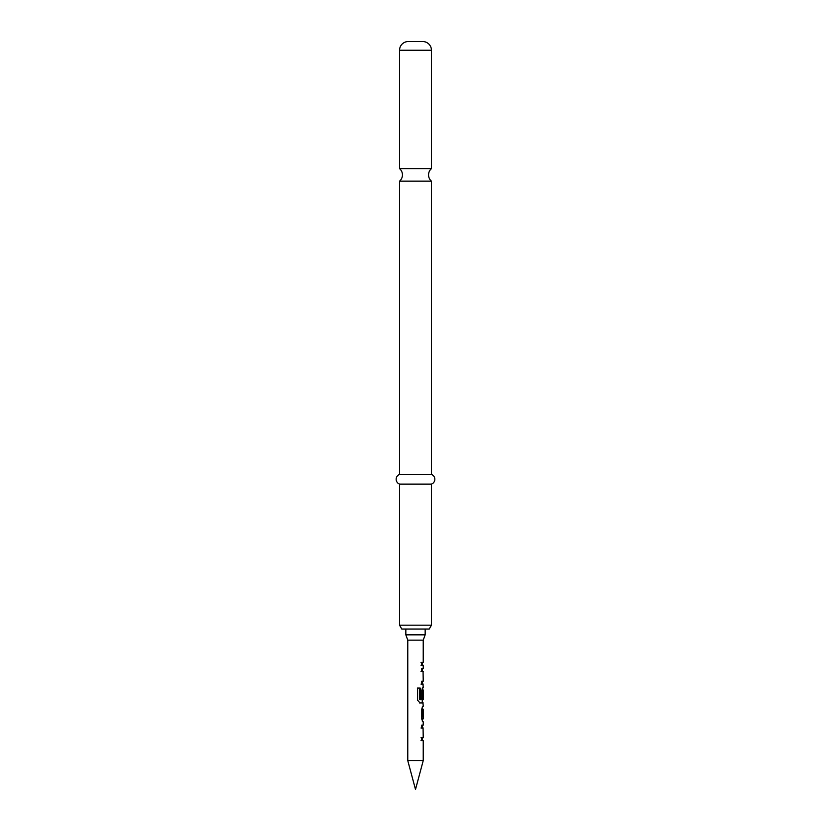 <?xml version="1.0" encoding="UTF-8"?>
<svg xmlns="http://www.w3.org/2000/svg" width="831" height="831" viewBox="0 0 831 831"><rect width="100%" height="100%" fill="white"/><g stroke="black" fill="none" stroke-linecap="round" stroke-linejoin="round"><path stroke-width="1.25" d="M399.555 168.631A8.217 8.217 0 0 1 399.555 181.158L431.445 181.158A8.217 8.217 0 0 1 431.445 168.631L399.555 168.631L399.555 50.244A8.694 8.694 0 0 1 408.25 41.55L422.75 41.55L408.25 41.55M422.262 725.089L422.262 727.987L420.995 727.987M420.995 737.751L422.262 737.751L422.262 740.65L420.995 740.65M422.262 706.963L422.096 709.144L423.041 709.144L423.135 718.908M422.262 718.908L422.262 721.09M423.062 689.99L423 698.424L421.784 698.424L421.784 690.114L423.228 687.403L422.262 688.12L422.262 689.99M422.262 699.744L422.262 702.964L419.499 702.964M422.262 702.247L422.969 702.964L422.273 702.964M423.041 689.99L422.065 690.177L422.065 698.424L420.995 698.424M422.262 668.56L422.262 671.458L420.995 671.458M422.262 681.223L422.262 684.121L420.995 684.121M422.262 683.404L422.969 684.121L422.262 684.121M420.995 662.38L422.19 662.38M422.262 662.38L422.262 665.278L420.995 665.278L422.262 665.278M423.228 640.15L407.772 640.15L405.84 634.842L425.16 634.842L423.228 640.15L423.228 662.38L421.795 662.38L423.228 662.38M407.772 640.15L407.772 760.604L423.228 760.604L423.228 740.65L421.784 740.65L421.784 737.751L423.062 737.751M423.062 727.987L423.228 737.751M423.228 727.987L421.784 727.987L421.784 725.089L423.228 725.089L422.262 725.806M423.228 721.807L423.228 725.089M422.948 721.807L421.784 719.095L421.784 708.957L422.948 706.246M422.969 702.964L423.228 706.246M423.228 702.964L420.06 702.964L417.598 700.253L417.598 688.078L420.216 688.078L420.361 699.744L423.228 699.744L423.228 689.99M422.969 684.121L423.228 687.403M423.228 684.121L421.784 684.121L421.784 681.223L423.062 681.223M423.062 671.458L423.228 681.223M423.228 671.458L421.784 671.458L421.784 668.56L423.228 668.56L422.262 669.277M421.005 665.278L423.228 665.278L423.228 668.56M421.784 665.278L421.784 662.38M423.176 709.144L423.228 718.908M422.096 709.144L421.784 718.908M422.262 739.933L423.228 740.65M423.228 760.604L415.5 789.45L407.772 760.604M405.84 629.046L405.84 634.842M425.16 629.046L425.16 634.842M429.212 629.046L401.789 629.046L399.555 625.182L431.445 625.182L429.212 629.046M422.75 41.55A8.694 8.694 0 0 1 431.445 50.244L431.445 168.631M431.445 181.158L431.445 474.439A5.142 5.142 0 0 1 431.445 484.109L399.555 484.109L399.555 625.182M431.445 484.109L431.445 625.182M431.445 474.439L399.555 474.439A5.142 5.142 0 0 0 399.555 484.109M399.555 181.158L399.555 474.439M417.339 688.078L419.624 688.078L419.624 699.557L420.361 699.744M419.624 699.557L420.216 699.557M419.624 688.078L420.216 688.078M422.065 698.424L423 698.424M422.065 690.177L423 690.177M422.096 718.908L423.041 718.908M422.065 718.711L423 718.711M422.065 709.342L423 709.342M422.034 740.65L422.969 740.65M431.445 50.244L399.555 50.244"/></g></svg>
